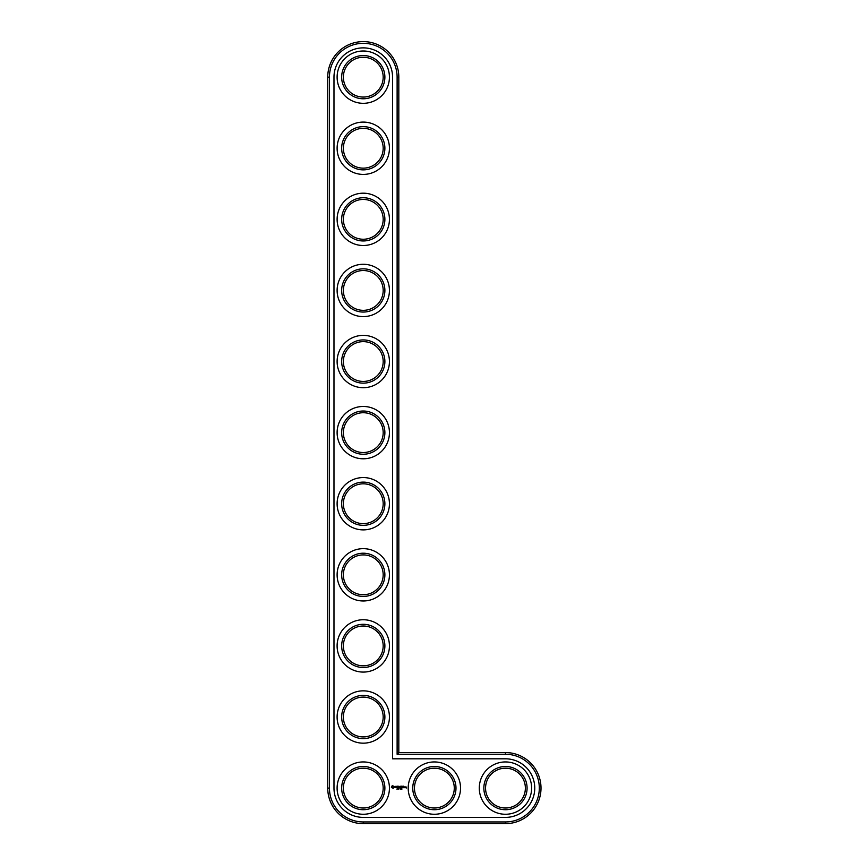 <?xml version="1.0" encoding="UTF-8"?>
<svg xmlns="http://www.w3.org/2000/svg" width="867" height="867" viewBox="0 0 867 867"><rect width="100%" height="100%" fill="white"/><g stroke="black" fill="none" stroke-linecap="round" stroke-linejoin="round"><path stroke-width="0.65" stroke-dasharray="4.33 3.25" d="M397.119 754.257L397.119 77.152A33.846 33.846 0 0 0 363.273 43.317A33.846 33.846 0 0 0 329.438 77.152L329.438 788.103A33.846 33.846 0 0 0 363.273 821.949L505.461 821.949A33.846 33.846 0 0 0 539.307 788.103A33.846 33.846 0 0 0 505.461 754.257L397.119 754.257L398.82 752.556L398.82 77.152A35.547 35.547 0 0 0 363.273 41.605A35.547 35.547 0 0 0 327.726 77.152L327.726 788.103A35.547 35.547 0 0 0 363.273 823.65L505.461 823.65A35.547 35.547 0 0 0 541.008 788.103A35.547 35.547 0 0 0 505.461 752.556L398.82 752.556M384.883 788.103A21.61 21.61 0 0 0 352.468 769.387A21.61 21.61 0 0 0 352.468 806.819A21.61 21.61 0 0 0 384.883 788.103M384.883 717.009A21.61 21.61 0 0 0 352.468 698.293A21.61 21.61 0 0 0 352.468 735.725A21.61 21.61 0 0 0 384.883 717.009M384.883 645.915A21.61 21.61 0 0 0 352.468 627.199A21.61 21.61 0 0 0 352.468 664.631A21.61 21.61 0 0 0 384.883 645.915M384.883 574.821A21.61 21.61 0 0 0 352.468 556.105A21.61 21.61 0 0 0 352.468 593.537A21.61 21.61 0 0 0 384.883 574.821M384.883 503.727A21.61 21.61 0 0 0 352.468 485.011A21.61 21.61 0 0 0 352.468 522.443A21.61 21.61 0 0 0 384.883 503.727M455.988 788.103A21.61 21.61 0 0 0 423.562 769.387A21.61 21.61 0 0 0 423.562 806.819A21.61 21.61 0 0 0 455.988 788.103M527.082 788.103A21.61 21.61 0 0 0 494.656 769.387A21.61 21.61 0 0 0 494.656 806.819A21.61 21.61 0 0 0 527.082 788.103M384.883 432.633A21.61 21.61 0 0 0 352.468 413.917A21.61 21.61 0 0 0 352.468 451.349A21.61 21.61 0 0 0 384.883 432.633M384.883 361.539A21.61 21.61 0 0 0 352.468 342.823A21.61 21.61 0 0 0 352.468 380.255A21.61 21.61 0 0 0 384.883 361.539M384.883 290.445A21.61 21.61 0 0 0 352.468 271.729A21.61 21.61 0 0 0 352.468 309.161A21.61 21.61 0 0 0 384.883 290.445M384.883 219.351A21.61 21.61 0 0 0 352.468 200.635A21.61 21.61 0 0 0 352.468 238.067A21.61 21.61 0 0 0 384.883 219.351M384.883 148.257A21.61 21.61 0 0 0 352.468 129.53A21.61 21.61 0 0 0 352.468 166.973A21.61 21.61 0 0 0 384.883 148.257M384.883 77.152A21.61 21.61 0 0 0 352.468 58.436A21.61 21.61 0 0 0 352.468 95.879A21.61 21.61 0 0 0 384.883 77.152M383.181 788.103A19.908 19.908 0 0 0 353.324 770.861A19.908 19.908 0 0 0 353.324 805.345A19.908 19.908 0 0 0 383.181 788.103M383.181 717.009A19.908 19.908 0 0 0 353.324 699.767A19.908 19.908 0 0 0 353.324 734.251A19.908 19.908 0 0 0 383.181 717.009M383.181 645.915A19.908 19.908 0 0 0 353.324 628.673A19.908 19.908 0 0 0 353.324 663.157A19.908 19.908 0 0 0 383.181 645.915M383.181 574.821A19.908 19.908 0 0 0 353.324 557.579A19.908 19.908 0 0 0 353.324 592.063A19.908 19.908 0 0 0 383.181 574.821M383.181 503.727A19.908 19.908 0 0 0 353.324 486.485A19.908 19.908 0 0 0 353.324 520.969A19.908 19.908 0 0 0 383.181 503.727M454.275 788.103A19.908 19.908 0 0 0 424.418 770.861A19.908 19.908 0 0 0 424.418 805.345A19.908 19.908 0 0 0 454.275 788.103M525.369 788.103A19.908 19.908 0 0 0 495.512 770.861A19.908 19.908 0 0 0 495.512 805.345A19.908 19.908 0 0 0 525.369 788.103M383.181 432.633A19.908 19.908 0 0 0 353.324 415.391A19.908 19.908 0 0 0 353.324 449.865A19.908 19.908 0 0 0 383.181 432.633M383.181 361.539A19.908 19.908 0 0 0 353.324 344.297A19.908 19.908 0 0 0 353.324 378.771A19.908 19.908 0 0 0 383.181 361.539M383.181 290.445A19.908 19.908 0 0 0 353.324 273.203A19.908 19.908 0 0 0 353.324 307.677A19.908 19.908 0 0 0 383.181 290.445M383.181 219.351A19.908 19.908 0 0 0 353.324 202.109A19.908 19.908 0 0 0 353.324 236.583A19.908 19.908 0 0 0 383.181 219.351M383.181 148.257A19.908 19.908 0 0 0 353.324 131.015A19.908 19.908 0 0 0 353.324 165.489A19.908 19.908 0 0 0 383.181 148.257M383.181 77.152A19.908 19.908 0 0 0 353.324 59.921A19.908 19.908 0 0 0 353.324 94.395A19.908 19.908 0 0 0 383.181 77.152M392.567 77.152A29.294 29.294 0 0 0 363.273 47.869A29.294 29.294 0 0 0 333.979 77.152L333.979 788.103A29.294 29.294 0 0 0 363.273 817.397L505.461 817.397A29.294 29.294 0 0 0 534.755 788.103A29.294 29.294 0 0 0 505.461 758.809L392.567 758.809L392.567 77.152M389.435 788.103A26.162 26.162 0 0 1 350.192 810.764A26.162 26.162 0 0 1 350.192 765.442A26.162 26.162 0 0 1 389.435 788.103M389.435 717.009A26.162 26.162 0 0 1 350.192 739.67A26.162 26.162 0 0 1 350.192 694.348A26.162 26.162 0 0 1 389.435 717.009M389.435 645.915A26.162 26.162 0 0 1 350.192 668.576A26.162 26.162 0 0 1 350.192 623.254A26.162 26.162 0 0 1 389.435 645.915M460.529 788.103A26.162 26.162 0 0 1 421.286 810.764A26.162 26.162 0 0 1 421.286 765.442A26.162 26.162 0 0 1 460.529 788.103M389.435 574.821A26.162 26.162 0 0 1 350.192 597.471A26.162 26.162 0 0 1 350.192 552.16A26.162 26.162 0 0 1 389.435 574.821M389.435 503.727A26.162 26.162 0 0 1 350.192 526.377A26.162 26.162 0 0 1 350.192 481.066A26.162 26.162 0 0 1 389.435 503.727M531.623 788.103A26.162 26.162 0 0 1 492.38 810.764A26.162 26.162 0 0 1 492.38 765.442A26.162 26.162 0 0 1 531.623 788.103M389.435 432.633A26.162 26.162 0 0 1 350.192 455.283A26.162 26.162 0 0 1 350.192 409.972A26.162 26.162 0 0 1 389.435 432.633M389.435 361.539A26.162 26.162 0 0 1 350.192 384.189A26.162 26.162 0 0 1 350.192 338.878A26.162 26.162 0 0 1 389.435 361.539M389.435 290.445A26.162 26.162 0 0 1 350.192 313.095A26.162 26.162 0 0 1 350.192 267.784A26.162 26.162 0 0 1 389.435 290.445M389.435 219.351A26.162 26.162 0 0 1 350.192 242.001A26.162 26.162 0 0 1 350.192 196.69A26.162 26.162 0 0 1 389.435 219.351M389.435 148.257A26.162 26.162 0 0 1 350.192 170.907A26.162 26.162 0 0 1 350.192 125.596A26.162 26.162 0 0 1 389.435 148.257M389.435 77.152A26.162 26.162 0 0 1 350.192 99.813A26.162 26.162 0 0 1 350.192 54.502A26.162 26.162 0 0 1 389.435 77.152M392.112 785.936L393.228 785.654L394.052 786.477L393.228 788.298L391.407 787.474L392.112 785.936M394.799 786.868L395.883 786.38L394.973 786.737L395.959 787.55L394.886 787.572L395.785 787.214L394.799 786.868M396.934 788.742L396.468 789.241L396.913 788.634M397.606 788.526L397.064 789.241L397.606 788.526M396.62 786.369L397.314 786.282L396.707 787.756L396.62 786.369M398.787 789.024L398.246 788.526L398.787 789.024M397.541 786.282L398.582 786.282L397.715 786.369L398.408 786.976L397.715 787.583L398.495 787.756L397.541 787.669L397.541 786.282M400.099 789.219L399.763 788.526L400.153 789.198M399.6 787.149L400.305 786.282L400.305 787.669L400.131 786.597L399.6 787.409L399.069 786.597L398.983 787.756L398.983 786.196L399.6 787.149M401.15 789.154L400.933 788.526L401.15 789.154M401.388 789.165L401.388 788.591M402.461 789.154L401.995 788.547L402.461 789.154M400.738 786.196L401.703 786.282L400.836 786.369L401.529 786.976L400.749 787.756L400.738 786.196M401.974 786.282L402.06 787.756L401.974 786.282M402.602 786.196L403.556 786.282L402.689 786.369L403.383 786.976L402.689 787.583L403.469 787.756L402.516 787.669L402.602 786.196M405.03 786.976L404.434 787.756L404.347 786.976L405.03 786.976M405.951 786.976L406.634 786.976L406.547 787.995L405.951 786.976M405.192 786.976L405.864 787.073L405.279 787.756L405.192 786.976M393 786.336L392.09 786.705L392.458 787.615L393.369 787.247L393 786.336M398.82 77.152L397.119 77.152M505.461 752.556L505.461 754.257M327.726 77.152L329.438 77.152M505.461 823.65L505.461 821.949M327.726 788.103L329.438 788.103M363.273 823.65L363.273 821.949"/><path stroke-width="1.3" d="M398.82 752.556L398.82 77.152A35.547 35.547 0 0 0 363.273 41.605A35.547 35.547 0 0 0 327.726 77.152L327.726 788.103A35.547 35.547 0 0 0 363.273 823.65L505.461 823.65A35.547 35.547 0 0 0 541.008 788.103A35.547 35.547 0 0 0 505.461 752.556L398.82 752.556L397.119 754.257L397.119 77.152A33.846 33.846 0 0 0 363.273 43.317A33.846 33.846 0 0 0 329.438 77.152L329.438 788.103A33.846 33.846 0 0 0 363.273 821.949L505.461 821.949A33.846 33.846 0 0 0 539.307 788.103A33.846 33.846 0 0 0 505.461 754.257L397.119 754.257M383.181 788.103A19.908 19.908 0 0 1 353.324 805.345A19.908 19.908 0 0 1 353.324 770.861A19.908 19.908 0 0 1 383.181 788.103M384.883 788.103A21.61 21.61 0 0 1 352.468 806.819A21.61 21.61 0 0 1 352.468 769.387A21.61 21.61 0 0 1 384.883 788.103M392.567 77.152A29.294 29.294 0 0 0 363.273 47.869A29.294 29.294 0 0 0 333.979 77.152L333.979 788.103A29.294 29.294 0 0 0 363.273 817.397L505.461 817.397A29.294 29.294 0 0 0 534.755 788.103A29.294 29.294 0 0 0 505.461 758.809L392.567 758.809L392.567 77.152M389.435 788.103A26.162 26.162 0 0 1 350.192 810.764A26.162 26.162 0 0 1 350.192 765.442A26.162 26.162 0 0 1 389.435 788.103M392.231 785.654L391.407 787.474L393.228 788.298L394.052 786.477L392.231 785.654M394.799 786.412L395.785 787.214L394.886 787.572L395.959 787.55L394.973 786.737L395.883 786.38L394.799 786.412M397.606 788.526L397.064 789.241L397.606 788.526M396.186 786.369L396.707 787.756L397.314 786.282L396.186 786.369M398.647 788.558L398.246 789.241L398.462 788.526M397.628 786.196L397.541 787.669L398.495 787.756L397.715 787.583L398.408 786.976L397.715 786.369L398.582 786.282L397.628 786.196M400.153 789.198L400.023 788.612M400.142 786.239L399.6 787.149L398.896 786.282L398.983 787.756L399.069 786.597L399.6 787.409L400.131 786.597L400.305 787.669L400.142 786.239M401.15 789.154L400.933 788.526L401.15 789.154M401.768 789.165L401.573 788.504L401.768 789.165M401.605 786.196L400.662 786.282L400.749 787.756L401.529 786.976L400.836 786.369L401.605 786.196M402.06 786.196L402.06 787.756L402.06 786.196M403.469 786.196L402.516 786.282L402.602 787.756L403.556 787.669L402.689 787.583L403.383 786.976L402.689 786.369L403.469 786.196M405.03 787.669L404.434 786.889L404.347 787.669L405.03 787.669M406.038 786.889L406.547 787.995L406.038 786.889M405.279 786.889L405.279 787.756L405.864 787.073L405.279 786.889M389.435 717.009A26.162 26.162 0 0 1 350.192 739.67A26.162 26.162 0 0 1 350.192 694.348A26.162 26.162 0 0 1 389.435 717.009M384.883 717.009A21.61 21.61 0 0 1 352.468 735.725A21.61 21.61 0 0 1 352.468 698.293A21.61 21.61 0 0 1 384.883 717.009M383.181 717.009A19.908 19.908 0 0 1 353.324 734.251A19.908 19.908 0 0 1 353.324 699.767A19.908 19.908 0 0 1 383.181 717.009M389.435 645.915A26.162 26.162 0 0 1 350.192 668.576A26.162 26.162 0 0 1 350.192 623.254A26.162 26.162 0 0 1 389.435 645.915M384.883 645.915A21.61 21.61 0 0 1 352.468 664.631A21.61 21.61 0 0 1 352.468 627.199A21.61 21.61 0 0 1 384.883 645.915M383.181 645.915A19.908 19.908 0 0 1 353.324 663.157A19.908 19.908 0 0 1 353.324 628.673A19.908 19.908 0 0 1 383.181 645.915M389.435 574.821A26.162 26.162 0 0 1 350.192 597.471A26.162 26.162 0 0 1 350.192 552.16A26.162 26.162 0 0 1 389.435 574.821M384.883 574.821A21.61 21.61 0 0 1 352.468 593.537A21.61 21.61 0 0 1 352.468 556.105A21.61 21.61 0 0 1 384.883 574.821M383.181 574.821A19.908 19.908 0 0 1 353.324 592.063A19.908 19.908 0 0 1 353.324 557.579A19.908 19.908 0 0 1 383.181 574.821M389.435 503.727A26.162 26.162 0 0 1 350.192 526.377A26.162 26.162 0 0 1 350.192 481.066A26.162 26.162 0 0 1 389.435 503.727M384.883 503.727A21.61 21.61 0 0 1 352.468 522.443A21.61 21.61 0 0 1 352.468 485.011A21.61 21.61 0 0 1 384.883 503.727M383.181 503.727A19.908 19.908 0 0 1 353.324 520.969A19.908 19.908 0 0 1 353.324 486.485A19.908 19.908 0 0 1 383.181 503.727M460.529 788.103A26.162 26.162 0 0 1 421.286 810.764A26.162 26.162 0 0 1 421.286 765.442A26.162 26.162 0 0 1 460.529 788.103M455.988 788.103A21.61 21.61 0 0 1 423.562 806.819A21.61 21.61 0 0 1 423.562 769.387A21.61 21.61 0 0 1 455.988 788.103M454.275 788.103A19.908 19.908 0 0 1 424.418 805.345A19.908 19.908 0 0 1 424.418 770.861A19.908 19.908 0 0 1 454.275 788.103M531.623 788.103A26.162 26.162 0 0 1 492.38 810.764A26.162 26.162 0 0 1 492.38 765.442A26.162 26.162 0 0 1 531.623 788.103M527.082 788.103A21.61 21.61 0 0 1 494.656 806.819A21.61 21.61 0 0 1 494.656 769.387A21.61 21.61 0 0 1 527.082 788.103M525.369 788.103A19.908 19.908 0 0 1 495.512 805.345A19.908 19.908 0 0 1 495.512 770.861A19.908 19.908 0 0 1 525.369 788.103M389.435 432.633A26.162 26.162 0 0 1 350.192 455.283A26.162 26.162 0 0 1 350.192 409.972A26.162 26.162 0 0 1 389.435 432.633M384.883 432.633A21.61 21.61 0 0 1 352.468 451.349A21.61 21.61 0 0 1 352.468 413.917A21.61 21.61 0 0 1 384.883 432.633M383.181 432.633A19.908 19.908 0 0 1 353.324 449.865A19.908 19.908 0 0 1 353.324 415.391A19.908 19.908 0 0 1 383.181 432.633M389.435 361.539A26.162 26.162 0 0 1 350.192 384.189A26.162 26.162 0 0 1 350.192 338.878A26.162 26.162 0 0 1 389.435 361.539M384.883 361.539A21.61 21.61 0 0 1 352.468 380.255A21.61 21.61 0 0 1 352.468 342.823A21.61 21.61 0 0 1 384.883 361.539M383.181 361.539A19.908 19.908 0 0 1 353.324 378.771A19.908 19.908 0 0 1 353.324 344.297A19.908 19.908 0 0 1 383.181 361.539M389.435 290.445A26.162 26.162 0 0 1 350.192 313.095A26.162 26.162 0 0 1 350.192 267.784A26.162 26.162 0 0 1 389.435 290.445M384.883 290.445A21.61 21.61 0 0 1 352.468 309.161A21.61 21.61 0 0 1 352.468 271.729A21.61 21.61 0 0 1 384.883 290.445M383.181 290.445A19.908 19.908 0 0 1 353.324 307.677A19.908 19.908 0 0 1 353.324 273.203A19.908 19.908 0 0 1 383.181 290.445M389.435 219.351A26.162 26.162 0 0 1 350.192 242.001A26.162 26.162 0 0 1 350.192 196.69A26.162 26.162 0 0 1 389.435 219.351M384.883 219.351A21.61 21.61 0 0 1 352.468 238.067A21.61 21.61 0 0 1 352.468 200.635A21.61 21.61 0 0 1 384.883 219.351M383.181 219.351A19.908 19.908 0 0 1 353.324 236.583A19.908 19.908 0 0 1 353.324 202.109A19.908 19.908 0 0 1 383.181 219.351M389.435 148.257A26.162 26.162 0 0 1 350.192 170.907A26.162 26.162 0 0 1 350.192 125.596A26.162 26.162 0 0 1 389.435 148.257M384.883 148.257A21.61 21.61 0 0 1 352.468 166.973A21.61 21.61 0 0 1 352.468 129.53A21.61 21.61 0 0 1 384.883 148.257M383.181 148.257A19.908 19.908 0 0 1 353.324 165.489A19.908 19.908 0 0 1 353.324 131.015A19.908 19.908 0 0 1 383.181 148.257M389.435 77.152A26.162 26.162 0 0 1 350.192 99.813A26.162 26.162 0 0 1 350.192 54.502A26.162 26.162 0 0 1 389.435 77.152M384.883 77.152A21.61 21.61 0 0 1 352.468 95.879A21.61 21.61 0 0 1 352.468 58.436A21.61 21.61 0 0 1 384.883 77.152M383.181 77.152A19.908 19.908 0 0 1 353.324 94.395A19.908 19.908 0 0 1 353.324 59.921A19.908 19.908 0 0 1 383.181 77.152M401.388 789.165L401.388 788.591M392.729 786.282L393.423 786.976L392.729 787.669L392.036 786.976L392.729 786.282M398.82 77.152L397.119 77.152M505.461 752.556L505.461 754.257M327.726 77.152L329.438 77.152M505.461 823.65L505.461 821.949M327.726 788.103L329.438 788.103M363.273 823.65L363.273 821.949"/></g></svg>
